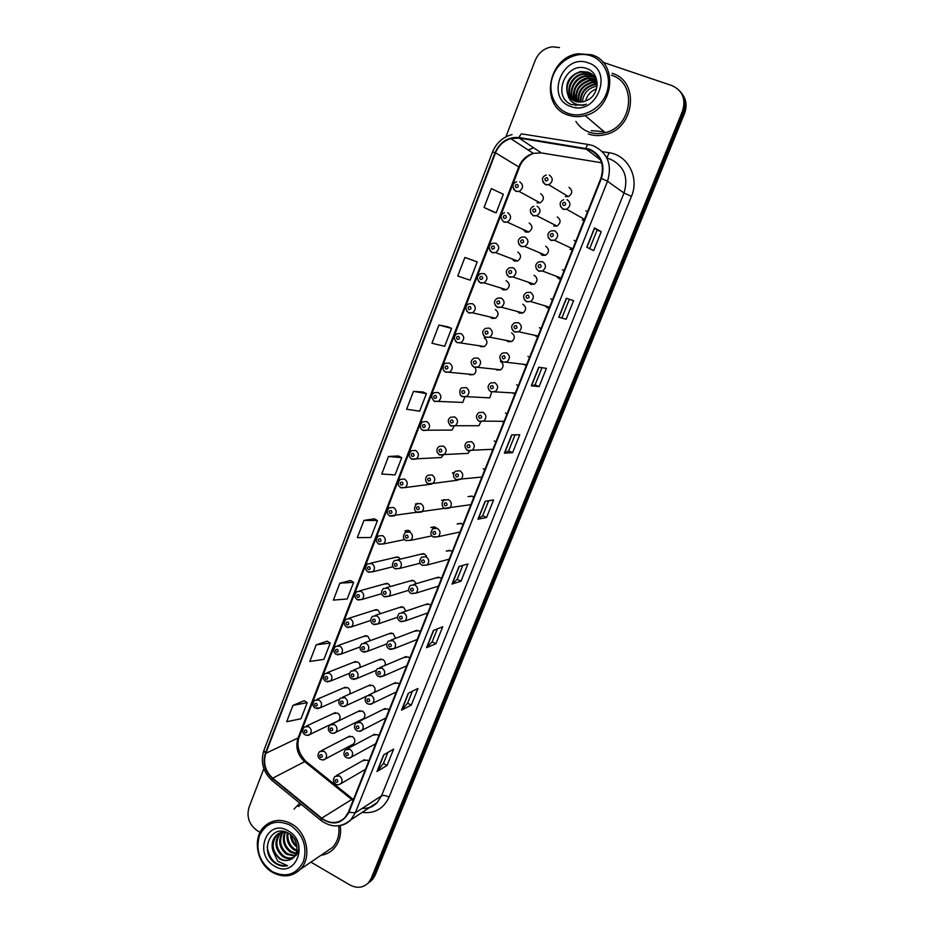 <?xml version="1.0" encoding="UTF-8"?>
<svg xmlns="http://www.w3.org/2000/svg" width="934" height="934" viewBox="0 0 934 934"><rect width="100%" height="100%" fill="white"/><g stroke="black" fill="none" stroke-linecap="round" stroke-linejoin="round"><path stroke-width="1.4" d="M437.275 457.753L441.35 457.508L443.148 455.091M447.655 430.119L452.009 430.084L454.146 426.137M458.115 402.227L462.75 402.449L464.84 397.078M468.67 374.067L469.837 374.826L473.573 374.604C476.118 372.654 476.585 370.284 474.974 367.471M490.081 316.976L491.891 318.401L495.429 318.249C498.919 315.202 498.896 312.306 495.347 309.551M479.317 345.65L480.823 346.724L484.466 346.537C487.805 343.502 487.735 340.63 484.256 337.945M523.133 229.437L525.632 232.076L528.784 232.041C532.8 228.993 532.929 225.981 529.181 223.004M511.984 258.87L514.295 261.076L517.599 261.006C521.417 257.959 521.499 254.982 517.81 252.087M500.974 288.046L503.052 289.855L506.473 289.75C510.127 286.691 510.151 283.749 506.532 280.936L506.006 280.76M417.918 503.309L415.467 504.021M410.189 531.458L408.964 530.57L404.912 530.921L408.205 530.29M400.476 559.104L398.538 557.248L394.452 557.61L397.487 556.898L370.705 563.19M390.529 586.517L388.194 583.715L384.072 584.089L386.863 583.318L359.683 590.848M380.442 613.685L377.92 609.984L373.775 610.369L376.355 609.552L348.779 618.32M370.261 640.654L367.727 636.054L363.571 636.451L365.93 635.61L337.98 645.581M359.987 667.448C360.431 665.043 359.637 663.21 357.617 661.937L353.437 662.334L355.609 661.47L327.274 672.632M349.526 694.125C350.624 691.452 349.97 689.28 347.576 687.611L343.385 688.019L345.382 687.155L316.673 699.484M336.976 721.422L338.785 720.558C340.828 717.826 340.431 715.339 337.618 713.097L333.403 713.506L335.248 712.654L306.177 726.138M517.354 311.477L519.362 313.159L523.005 312.972C526.507 309.878 526.461 306.971 522.877 304.227M528.434 282.243L530.722 284.368L534.248 284.228C537.914 281.122 537.914 278.18 534.26 275.367L534.014 275.273M539.665 252.764L542.164 255.344L545.561 255.251C549.402 252.157 549.461 249.156 545.736 246.272M506.403 340.443L508.096 341.716L511.855 341.494C515.194 338.412 515.101 335.539 511.587 332.866M495.569 369.14L496.923 370.051L500.764 369.794C503.963 366.723 503.835 363.886 500.391 361.271M484.851 397.569L489.766 397.872L491.704 392.093M474.227 425.717L478.838 425.729L480.952 421.666M463.684 453.609L467.981 453.375L469.755 450.994M454.356 472.312L452.371 473.024L453.982 472.884M444.794 499.678L441.56 500.355M436.225 527.955L434.987 527.08L430.831 527.476L434.263 526.811M426.441 555.987L424.386 553.967L420.183 554.376L423.336 553.617L397.615 559.793M416.284 583.657L413.867 580.644L409.629 581.076L412.524 580.247L386.384 587.696M405.998 611.105L403.418 607.123L399.168 607.555L401.818 606.691L375.258 615.378M395.596 638.342L393.062 633.404L388.777 633.836L391.206 632.948L364.248 642.861M385.041 665.417C385.719 662.871 384.971 660.898 382.777 659.474L378.48 659.918L380.71 659.019L353.356 670.145M374.16 692.456C375.76 689.689 375.234 687.319 372.573 685.346L368.253 685.801L370.296 684.891L342.556 697.219M361.832 719.413L363.665 718.503C365.673 715.748 365.276 713.261 362.439 711.031L358.119 711.486L359.987 710.587L331.874 724.084M351.955 744.818L353.636 743.931C355.597 741.199 355.189 738.736 352.387 736.517L348.055 736.973L349.771 736.085L321.284 750.738M533.886 335.096L537.68 336.952M545.036 305.827L547.266 307.823L549.157 308.138M556.337 276.289L558.824 278.787L560.727 279.091M569.962 249.285L572.402 249.798M522.865 364.097L526.297 365.544M511.972 392.817L515.008 393.903M501.184 421.246L503.8 422.04M490.49 449.406L492.685 449.954M473.795 497.367L472.289 496.211L468.039 496.643L471.95 496.071M462.914 524.686L461.408 523.53L457.123 523.974L460.719 523.274M452.114 551.796L450.62 550.64L446.3 551.095L449.581 550.289M441.408 578.695L439.926 577.527L435.571 578.006L438.571 577.13L413.493 584.474M430.772 605.384L429.301 604.216L424.923 604.707L427.655 603.784L402.157 612.4M420.23 631.874L418.759 630.695L414.357 631.197L416.856 630.24L390.937 640.105M409.757 658.155L408.298 656.976L403.885 657.478L406.162 656.52L379.834 667.612M399.367 684.248L397.919 683.058L393.494 683.56L395.572 682.602L368.837 694.908M389.058 710.132L387.622 708.929L383.185 709.443L385.088 708.497L357.956 721.994M378.83 735.817L377.406 734.614L372.958 735.128L374.697 734.194L347.179 748.87M368.673 761.315L367.26 760.113L362.812 760.615L364.4 759.704L336.497 775.535M401.106 487.898L405.274 487.548L400.651 487.618C397.452 485.271 397.382 482.528 400.417 479.364L404.539 479.037C407.878 481.617 408.123 484.454 405.274 487.548L431.45 484.127M537.062 202.83L540.062 202.853C544.277 199.818 544.464 196.77 540.634 193.688M553.699 226.086L556.944 226.04C560.984 222.946 561.112 219.91 557.306 216.945M428.543 483.859L432.827 483.473L428.111 483.59C426.219 483.415 423.873 478.442 427.784 475.301L432.033 474.939C435.396 477.496 435.653 480.345 432.827 483.473L457.929 480.169M565.339 196.584L568.409 196.595C572.659 193.513 572.846 190.443 568.969 187.372M540.926 328.815L539.35 327.706M552.426 299.931L550.838 298.833M564.031 270.813L562.431 269.716M575.718 241.462L574.106 240.365M529.52 357.465L527.943 356.356M518.195 385.894L516.642 384.773M506.964 414.089L505.422 412.968M495.826 442.074L494.284 440.93M484.769 469.825L483.24 468.681M582.221 220.004L584.159 220.272M587.509 211.866L585.887 210.78M299.791 803.135L294.023 809.124L299.791 803.135M589.424 149.709C600.982 155.383 604.812 164.898 600.889 178.266L348.452 812.078L344.879 817.705C337.804 823.975 330.076 824.138 321.693 818.172L272.705 778.185C265.221 771.169 262.933 762.891 265.828 753.329L495.534 152.837C498.534 145.576 503.589 140.836 510.723 138.594L519.129 138.092L589.424 149.709M589.634 149.183L519.246 137.543C508.143 136.679 500.087 141.723 495.067 152.662L265.419 753.108C262.454 762.903 264.801 771.391 272.471 778.571L321.448 818.558C333.181 825.995 342.323 823.916 348.884 812.323L601.391 178.452C605.407 164.746 601.484 154.986 589.634 149.183M367.669 883.576L370.588 881.054L373.215 876.769L683.49 112.384C686.315 104.608 685.311 97.755 680.489 91.812C685.311 97.755 686.315 104.608 683.49 112.384L373.215 876.769L370.588 881.054L367.669 883.576M387.844 752.454L383.419 763.498L376.997 771.496L387.073 765.448L393.634 749.115L383.652 754.882L376.997 771.496M383.43 763.452L387.073 765.448M412.361 691.242L407.563 703.232L401.538 710.155L411.275 705.135L417.953 688.498L408.31 693.226L401.538 710.155M407.574 703.185L411.275 705.135M437.334 628.909L432.138 641.868L426.534 647.682L435.909 643.736L442.716 626.796L433.434 630.438L426.534 647.682M432.162 641.821L435.909 643.736M460.999 581.205L457.193 579.349L451.998 584.042L460.999 581.205L467.922 563.961L459.026 566.483L451.998 584.042M586.762 247.241L593.65 250.627L601.251 231.69L594.491 227.919L586.762 247.241M589.658 248.666L597.095 230.103L594.491 227.919M597.095 230.103L601.251 231.69M566.121 319.253L558.765 317.21L566.121 319.253L573.569 300.666L566.354 298.261L558.765 317.21M539.093 386.594L535.089 384.878L531.318 385.824L539.093 386.594L546.413 368.346L538.743 367.249L531.318 385.824M515.066 434.859L508.633 450.924L504.372 453.153L512.579 452.675L519.759 434.765L511.669 434.917L504.372 453.153M508.645 450.9L512.579 452.675M488.669 500.752L482.668 515.743L477.939 519.211L486.556 517.529L493.607 499.959L485.096 501.324L477.939 519.211M482.68 515.72L486.556 517.529M588.268 133.959C593.849 135.909 599.651 136.095 605.652 134.519C634.805 128.215 639.942 81.118 612.167 73.331C639.942 81.118 634.805 128.215 605.652 134.519C599.651 136.095 593.849 135.909 588.268 133.959M320.969 855.287C325.954 854.575 330.216 852.38 333.765 848.726C339.334 842.538 341.494 834.821 340.256 825.551C341.494 834.821 339.334 842.538 333.765 848.726C330.216 852.38 325.954 854.575 320.969 855.287M310.917 862.117L349.911 884.977C357.092 888.678 363.326 887.895 368.615 882.595L371.242 878.299L682.474 111.193C686.105 99.062 682.614 90.528 671.978 85.601L602.967 62.274M559.501 47.576L552.309 46.793C544.277 48.019 538.556 52.608 535.124 60.57L505.889 136.866M263.843 768.647L249.028 807.315C246.366 816.993 249.156 824.804 257.41 830.758L260.096 832.334M350.507 580.528L339.859 583.178L333.356 600.107L347.203 598.974L353.624 582.326L350.437 580.481M327.157 641.144L316.194 644.834L309.808 661.459L323.9 659.381L330.216 643.012L327.087 641.098M304.215 700.71L292.949 705.404L286.68 721.737L301.005 718.736L307.204 702.648L304.134 700.663M423.125 392.035L413.482 391.369L406.617 409.244L419.646 411.182L426.429 393.599L423.044 392M448.215 326.9L438.945 325.032L431.952 343.245L444.677 346.292L451.589 328.383L448.133 326.865M473.772 260.563L464.887 257.457L457.753 276.02L470.176 280.2L477.216 261.952L473.69 260.528M484.057 207.5L496.152 212.87L503.321 194.284L491.319 188.586L484.057 207.5L492.662 211.528M374.289 518.814L363.956 520.401L357.337 537.634L370.915 537.494L377.464 520.542L374.207 518.767M388.486 456.481L381.749 474.028L395.059 474.904L401.725 457.648L398.398 455.955L388.486 456.481L401.725 457.648M535.089 384.89L541.965 367.704M562.046 317.595L569.39 299.265M457.17 579.372L462.762 565.42M413.482 391.369L426.429 393.599M438.945 325.032L451.589 328.383M464.887 257.457L477.216 261.952M496.152 212.87L492.568 211.493M363.956 520.401L377.464 520.542M339.859 583.178L353.624 582.326M316.194 644.834L330.216 643.012M292.949 705.404L307.204 702.648M369.642 882.035L372.549 879.524L375.164 875.251L684.494 113.574C687.307 105.822 686.315 98.992 681.505 93.085M596.476 88.905C590.79 91.018 587.171 95.081 585.595 101.094M568.246 113.446C582.302 118.571 600.177 109.535 606.213 93.972C612.459 78.479 605.139 60.465 590.755 55.771C576.465 50.845 558.871 60.231 553.068 75.584C547.055 90.878 554.096 108.531 568.246 113.446M568.106 115.08C573.569 116.972 579.243 117.135 585.128 115.571C613.953 109.266 619.09 62.391 591.642 54.779L578.053 53.752C547.452 57.406 539.618 106.628 568.106 115.08M575.869 121.397C579.057 126.464 583.435 130.036 589.015 132.079C594.211 133.901 599.605 134.076 605.197 132.628C632.587 126.79 637.49 82.566 611.42 75.234M582.384 102.004C583.283 93.563 587.86 88.321 596.09 86.278L597.024 86.161M580.283 102.203C580.131 92.816 584.696 86.827 593.966 84.247L597.165 84.072M580.785 102.18C580.901 93.015 585.478 87.201 594.491 84.749L597.153 84.562M578.403 102.121C577.119 91.964 581.59 85.321 591.817 82.18L597.083 82.285M578.858 102.168C577.866 92.197 582.361 85.706 592.354 82.694L597.13 82.706M576.687 101.818C574.223 91.03 578.531 83.791 589.634 80.09L596.651 80.651M577.107 101.911C574.935 91.275 579.302 84.177 590.183 80.616L596.791 81.048M575.099 101.339L575.099 101.327C570.067 92.968 576.803 79.32 587.439 77.989L595.974 79.145M575.496 101.479C572.087 90.294 576.255 82.636 587.988 78.514L596.161 79.507M573.651 100.685C567.183 92.443 573.85 77.288 585.209 75.852L592.518 76.483L595.168 77.767M574.001 100.86C567.895 92.571 574.585 77.802 585.77 76.39L593.067 77.02L595.39 78.106M572.297 99.868C564.358 91.976 570.849 75.222 582.944 73.681L590.3 74.323L594.246 76.506M572.624 100.09C565.058 92.081 571.596 75.736 583.516 74.23L590.86 74.86L594.491 76.81M567.919 94.894L575.402 101.444L583.493 101.771L587.93 99.926C600.329 93.563 599.78 73.05 587.428 68.812C566.273 59.858 551.107 96.599 571.316 104.526L583.108 105.332L586.318 104.211C581.812 105.542 577.679 105.192 573.896 103.149C570.767 101.374 568.771 98.63 567.919 94.894L567.709 94.486C564.626 83.219 568.946 75.561 580.668 71.498L588.058 72.128C592.448 73.798 595.448 77.008 597.036 81.783M571.351 99.167C562.28 91.66 568.549 73.646 581.24 72.046L588.618 72.689L593.464 75.631M588.023 62.788C562.466 53.04 544.907 98.584 570.943 106.523C596.336 116.785 614.572 70.634 588.023 62.788M575.881 105.775L575.414 103.884M575.075 100.568L575.776 94.964M579.103 87.889L581.754 84.796M588.397 80.347L593.078 79.005M272.284 871.632C286.084 878.053 296.463 874.691 303.445 861.522C307.555 846.601 303.2 834.506 290.392 825.247C276.499 819.048 266.178 822.527 259.43 835.685C255.426 850.372 259.71 862.362 272.284 871.632M272.459 872.309C282.909 877.878 292.167 876.898 300.246 869.379C312.154 857.797 307.181 832.229 291.396 823.811C281.368 818.616 272.436 819.422 264.591 826.24C252.028 837.436 256.465 863.483 272.459 872.309M325.406 852.275L332.551 847.418C337.769 841.651 339.801 834.436 338.68 825.784M297.105 847.231C292.996 844.208 290.778 840.005 290.451 834.634M296.954 845.9C293.848 843.215 292.015 839.748 291.443 835.486M296.872 851.107L293.731 849.648C288.174 845.422 286.038 839.771 287.322 832.673M297.012 850.279L294.63 849.076C289.365 845.13 287.17 839.783 288.022 833.023M296.02 853.886L290.135 851.96C283.574 846.718 281.776 840.098 284.742 832.077M296.265 853.267L291.034 851.376C284.707 846.379 282.815 839.958 285.372 832.124M294.805 856.011L286.493 854.306C279.103 848.049 277.737 840.693 282.383 832.229M295.132 855.532L287.403 853.711C280.212 847.722 278.729 840.53 282.955 832.147M293.498 857.517C290.03 859.21 286.469 858.93 282.815 856.665C274.783 849.485 273.825 841.616 279.943 833.07L280.235 832.801M293.801 857.225C290.451 858.568 287.1 858.183 283.738 856.069C275.763 848.983 274.771 841.16 280.749 832.626M277.141 834.762L276.207 835.335C272.144 839.806 271.105 845.13 273.113 851.283L279.511 858.79C283.002 860.763 286.458 861.078 289.855 859.747C286.563 860.95 283.282 860.518 280.025 858.463C271.969 851.248 271.012 843.344 277.141 834.762L278.741 833.478M276.207 835.335C278.916 832.766 282.29 831.727 286.318 832.229M295.611 838.067C299.837 844.616 299.931 850.5 295.868 855.707M289.855 859.747C299.896 856.793 299.125 839.094 288.769 833.455C271.023 822.259 258.601 852.158 275.191 863.25L276.044 863.787C279.838 865.97 283.679 866.612 287.579 865.713L277.818 861.241L273.277 851.691M288.186 830.886C267.031 817.647 252.88 854.341 274.456 866.063C295.494 879.688 310.146 842.631 288.186 830.886M301.227 804.314L298.378 806.591M287.579 865.713C276.347 866.367 269.552 860.132 267.194 847.01M295.88 841.978L293.965 838.393M321.693 818.172L351.721 799.516L353.064 800.508M265.828 753.329L298.063 737.977C295.272 747.107 297.467 754.987 304.671 761.642L351.721 799.516L353.426 799.586M602.43 151.67L609.131 152.744C627.952 155.172 639.568 177.67 631.466 196.327L389.069 797.122C385.824 795.488 383.314 795.067 381.516 795.85L624.005 193.034C628.687 177.203 624.134 165.902 610.346 159.154L606.983 158.208M389.069 797.122C383.582 808.762 374.616 813.853 362.159 812.393M362.159 808.389C368.089 808.669 373.133 806.707 377.289 802.493L381.516 795.85L355.305 812.825L350.915 819.748C347.576 823.204 343.537 825.212 338.808 825.761M585.968 148.237C586.949 145.319 587.871 144.105 588.77 144.572L592.821 145.564M512.042 134.566C502.819 137.065 496.316 142.89 492.533 152.02L495.067 152.662M265.419 753.108L263.902 750.387C260.341 761.992 263.038 772.009 271.981 780.415L272.471 780.824M272.471 778.571L271.981 780.415L321.273 820.694M588.163 144.466L522.281 133.982C521.242 133.504 520.238 134.694 519.246 137.543M321.448 818.558L320.864 820.356C331.418 827.956 341.435 827.746 350.915 819.748L377.289 802.493C374.16 805.435 371.592 807.116 369.584 807.536M348.884 812.323L355.305 812.825L607.52 181.266L601.391 178.452M593.218 145.716C607.637 152.756 612.4 164.606 607.52 181.266L624.005 193.034L631.466 196.327M371.242 878.299L375.164 875.251M682.474 111.193L684.494 113.574M528.212 150.035L532.625 148.249L528.072 149.942M609.131 152.744L606.866 157.986M272.705 778.185L304.671 761.642L306.597 761.911L352.76 799.049M585.851 148.786L600.562 159.983M519.129 138.092L541.323 152.919L533.302 153.363C526.496 155.453 521.651 159.936 518.79 166.812L298.063 737.977L299.23 736.879C296.265 745.145 298.46 753.271 305.815 761.268M601.636 162.773L542.362 153.083M495.534 152.837L519.386 167.314L299.23 736.879M478.173 519.117L485.318 501.289M504.594 453.107L511.867 434.917M531.516 385.824L538.941 367.272M558.952 317.245L566.529 298.32M586.937 247.323L594.654 228.024M452.254 583.913L459.248 566.424M426.803 647.507L433.668 630.345M401.818 709.945L408.555 693.11M377.289 771.25L383.897 754.73M567.008 199.619C571.036 202.736 570.919 205.947 566.658 209.251L563.167 209.333L560.458 206.484M564.79 202.316C562.42 202.666 561.999 203.752 563.517 205.562C565.887 205.223 566.308 204.137 564.79 202.316M549.297 175.055C553.36 178.277 553.162 181.511 548.713 184.757L545.503 184.757L542.829 181.99M545.795 180.939C548.141 180.577 548.562 179.491 547.055 177.693C544.709 178.055 544.288 179.141 545.795 180.939M519.678 181.803C523.682 185.014 523.484 188.224 519.082 191.423L515.953 191.412L513.408 188.89M516.152 187.641C518.475 187.29 518.884 186.216 517.401 184.43C515.089 184.78 514.669 185.854 516.152 187.641M554.703 230.78C558.649 233.792 558.602 236.956 554.562 240.272L550.908 240.412L548.281 237.75M572.775 248.841L554.562 240.272L550.675 240.131C546.822 236.302 546.974 233.22 551.13 230.885L554.644 230.756M552.484 233.523C550.126 233.85 549.706 234.924 551.212 236.746C553.558 236.419 553.99 235.345 552.484 233.523M561.124 278.11L542.549 271.035L538.498 270.942C534.75 267.276 534.843 264.24 538.778 261.835L542.514 261.672C546.367 264.602 546.378 267.719 542.549 271.035L538.743 271.222L536.221 268.758M540.272 264.474C537.937 264.777 537.517 265.84 539.011 267.661C541.346 267.358 541.767 266.295 540.272 264.474M526.613 301.74L524.278 299.522M549.542 307.169L530.617 301.53L526.414 301.484C522.655 298.074 522.701 295.086 526.554 292.505L530.419 292.307C534.201 295.156 534.26 298.226 530.617 301.53L526.683 301.764M528.165 295.144C525.842 295.424 525.433 296.487 526.916 298.308C529.228 298.028 529.648 296.977 528.165 295.144M514.599 332.014L512.462 330.041M538.054 336.018L518.767 331.78L514.436 331.768C510.758 328.57 510.758 325.627 514.447 322.93L518.428 322.674C522.141 325.452 522.246 328.488 518.767 331.78L514.716 332.06M516.163 325.569C513.863 325.826 513.443 326.877 514.926 328.698C517.226 328.441 517.634 327.39 516.163 325.569M537.12 206.192C541.101 209.309 540.973 212.497 536.746 215.754L533.361 215.812L530.769 213.232M533.618 212.1C535.941 211.761 536.361 210.687 534.867 208.877C532.543 209.216 532.123 210.29 533.618 212.1M545.561 255.251L524.861 246.506L521.067 246.319C517.191 242.455 517.354 239.396 521.581 237.143L525.048 237.061C528.948 240.085 528.877 243.237 524.861 246.506L521.312 246.611L518.837 244.206M521.534 242.992C523.857 242.677 524.266 241.614 522.783 239.804C520.471 240.12 520.051 241.182 521.534 242.992M534.248 284.228L513.07 276.989L509.1 276.849C505.306 273.172 505.422 270.159 509.462 267.801L513.081 267.673C516.899 270.615 516.887 273.72 513.07 276.989L509.38 277.141L507.01 274.946M509.567 273.627C511.855 273.323 512.276 272.273 510.793 270.463C508.505 270.767 508.084 271.817 509.567 273.627M507.722 212.648C511.657 215.777 511.517 218.941 507.325 222.152L504.033 222.187M504.208 218.521C506.497 218.182 506.905 217.12 505.434 215.334C503.146 215.661 502.726 216.723 504.208 218.521M517.599 261.006L495.662 252.624L491.938 252.413C488.108 248.479 488.295 245.432 492.498 243.307L495.872 243.249C499.725 246.284 499.655 249.401 495.662 252.624L492.218 252.705L489.871 250.545M492.346 249.133C494.623 248.818 495.032 247.767 493.572 245.969C491.296 246.284 490.887 247.335 492.346 249.133M506.473 289.75L484.069 282.839L480.193 282.663C476.433 278.904 476.573 275.904 480.613 273.685L484.127 273.58C487.898 276.534 487.875 279.628 484.069 282.839L480.496 282.967M480.59 279.488C482.855 279.208 483.263 278.157 481.804 276.359C479.551 276.651 479.142 277.702 480.59 279.488M480.415 282.932L478.278 281.006M495.429 318.249L472.569 312.808L468.541 312.668C464.898 309.072 465.004 306.118 468.833 303.807L472.476 303.667C476.177 306.55 476.2 309.598 472.569 312.808L468.868 312.972L466.802 311.22M468.938 309.598C471.18 309.329 471.588 308.29 470.141 306.492C467.899 306.761 467.502 307.8 468.938 309.598M591.339 130.667L604.018 131.612M523.005 312.972L501.348 307.216L497.238 307.123C493.514 303.608 493.596 300.643 497.46 298.203L501.208 298.028C504.955 300.9 505.002 303.959 501.348 307.216L497.542 307.414M497.694 304.005C499.97 303.725 500.379 302.674 498.919 300.865C496.631 301.145 496.223 302.184 497.694 304.005M497.437 307.379L495.312 305.43M502.69 362.018L500.776 360.326M526.659 364.657L502.55 361.808C498.966 358.773 498.931 355.866 502.457 353.087L506.543 352.783C510.174 355.515 510.326 358.504 507.01 361.773L502.866 362.1M504.255 355.726C501.978 355.971 501.558 357.01 503.029 358.843C505.306 358.598 505.726 357.559 504.255 355.726M490.887 391.778L489.206 390.354M515.334 393.074L490.77 391.603C487.291 388.602 487.233 385.73 490.572 382.987L494.751 382.648C498.312 385.322 498.511 388.275 495.335 391.521L491.097 391.883M492.452 385.637C490.187 385.859 489.778 386.886 491.237 388.719C493.502 388.497 493.911 387.47 492.452 385.637M479.177 421.292L477.753 420.137M504.103 421.281L479.095 421.141C475.71 418.234 475.616 415.397 478.803 412.63L483.053 412.268C486.556 414.883 486.789 417.813 483.742 421.036L479.446 421.421M480.753 415.291C478.5 415.502 478.091 416.517 479.539 418.35C481.792 418.152 482.189 417.136 480.753 415.291M467.572 450.562L466.428 449.686M492.954 449.277L467.502 450.445C464.291 447.223 464.163 444.421 467.14 442.039L471.46 441.642C474.904 444.21 475.173 447.094 472.242 450.293L467.876 450.713M469.137 444.712C466.907 444.888 466.51 445.903 467.946 447.736C470.176 447.561 470.573 446.545 469.137 444.712M511.855 341.494L489.72 337.197L485.482 337.139C481.839 333.847 481.874 330.916 485.587 328.348L489.439 328.138C493.105 330.94 493.199 333.952 489.72 337.197L485.797 337.443M485.913 334.115C488.178 333.87 488.587 332.831 487.128 331.01C484.863 331.266 484.466 332.306 485.913 334.115M485.645 337.372L483.719 335.668M500.764 369.794L473.818 366.922C470.292 363.688 470.292 360.793 473.807 358.236L477.764 357.979C481.372 360.722 481.5 363.711 478.173 366.934L474.157 367.214M474.238 363.991C476.492 363.758 476.889 362.731 475.441 360.909C473.199 361.143 472.802 362.17 474.238 363.991M473.958 367.12L472.254 365.673M489.766 397.872L462.248 396.448C458.909 396.133 459.224 387.879 462.143 387.867L466.194 387.587C469.732 390.272 469.895 393.226 466.708 396.425L462.61 396.74L460.906 395.432M462.657 393.611C464.887 393.389 465.295 392.373 463.859 390.552C461.629 390.774 461.233 391.79 462.657 393.611M478.838 425.729L450.783 425.729C447.526 422.308 447.468 419.483 450.585 417.264L454.706 416.938C458.185 419.588 458.396 422.495 455.337 425.682L451.157 426.021M451.18 422.985C453.399 422.787 453.784 421.783 452.36 419.95C450.153 420.148 449.756 421.164 451.18 422.985M450.853 425.869L449.674 424.947M484.466 346.537L456.995 342.428C453.434 338.949 453.492 336.03 457.17 333.683L460.917 333.508C464.548 336.322 464.63 339.334 461.139 342.533L457.345 342.731M457.38 339.451C459.61 339.205 460.007 338.178 458.571 336.368C456.341 336.625 455.944 337.653 457.38 339.451M457.158 342.638L455.442 341.19M473.573 374.604L445.541 371.942C441.817 371.148 442.821 363.233 445.611 363.303L449.452 363.092C453.025 365.859 453.142 368.825 449.803 372.012L445.915 372.246M445.915 369.058C448.122 368.825 448.518 367.809 447.094 366C444.888 366.233 444.491 367.26 445.915 369.058M445.67 372.129L444.187 370.915M462.75 402.449L434.182 401.211C430.901 397.545 430.901 394.708 434.17 392.677L438.081 392.443C441.595 395.152 441.747 398.082 438.548 401.246L434.567 401.515M434.543 398.421C436.738 398.211 437.135 397.207 435.723 395.397C433.528 395.607 433.131 396.611 434.543 398.421M456.061 479.586L455.232 478.99M481.886 477.064L456.014 479.504L453.842 477.216C453.037 474.881 453.62 472.861 455.582 471.191L459.96 470.759C463.346 473.304 463.638 476.153 460.836 479.317L456.411 479.772M457.625 473.877C455.418 474.04 455.021 475.044 456.446 476.889C458.652 476.725 459.049 475.721 457.625 473.877M470.899 504.652L444.619 508.318C442.786 508.201 440.381 503.216 444.129 500.099L448.553 499.655C451.893 502.153 452.208 504.979 449.499 508.108L445.028 508.586M446.207 502.807C444.012 502.947 443.615 503.951 445.039 505.784C447.234 505.644 447.631 504.652 446.207 502.807M459.995 532.018L438.256 536.676C440.86 533.559 440.521 530.769 437.24 528.305L432.781 528.761C430.177 532.625 430.352 535.334 433.318 536.91L433.178 536.828M434.894 531.493C432.711 531.621 432.314 532.613 433.726 534.458C435.909 534.33 436.295 533.349 434.894 531.493M433.318 536.91L438.256 536.676L433.75 537.155M449.172 559.186L427.107 565L422.11 565.268C419.168 563.494 418.969 560.809 421.526 557.201L426.032 556.722C429.255 559.162 429.617 561.918 427.107 565L422.32 565.374M423.662 559.956C421.491 560.061 421.106 561.042 422.507 562.887C424.666 562.782 425.052 561.801 423.662 559.956M438.443 586.143L416.039 593.102L410.983 593.394C408.053 591.467 407.854 588.794 410.365 585.396L414.894 584.906C418.082 587.323 418.455 590.054 416.039 593.102L411.555 593.662M412.524 588.175C410.365 588.268 409.991 589.237 411.369 591.094C413.529 591 413.914 590.031 412.524 588.175M427.784 612.902L405.041 620.982L399.962 621.297C397.032 619.114 396.822 616.475 399.308 613.358L403.862 612.856C406.99 615.249 407.387 617.958 405.041 620.982L400.884 621.694M401.468 616.171C399.332 616.253 398.958 617.211 400.336 619.067C402.472 618.985 402.846 618.028 401.468 616.171M467.981 453.375L439.4 454.776L437.205 452.418C436.423 450.13 437.077 448.122 439.143 446.405L443.323 446.055C446.744 448.659 446.977 451.531 444.035 454.695L439.797 455.056M439.797 452.114C441.992 451.939 442.377 450.935 440.965 449.114C438.77 449.289 438.385 450.293 439.797 452.114M439.459 454.881L438.56 454.216M428.496 481.01C430.679 480.858 431.064 479.866 429.663 478.033C427.48 478.196 427.095 479.189 428.496 481.01M428.146 483.66L427.562 483.252M444.584 508.341L416.926 512.171C413.902 510.548 413.774 507.816 416.541 503.963L420.825 503.578C424.141 506.1 424.433 508.913 421.701 512.019L417.37 512.427M417.3 509.672C419.459 509.532 419.845 508.54 418.455 506.718C416.284 506.858 415.899 507.839 417.3 509.672M431.998 535.859L410.668 540.342L405.823 540.517C402.834 538.696 402.682 535.988 405.391 532.392L409.722 531.983C412.98 534.481 413.295 537.26 410.668 540.342L405.905 540.553M406.185 538.101C408.333 537.972 408.718 536.992 407.329 535.159C405.181 535.287 404.796 536.268 406.185 538.101M420.102 563.202L399.705 568.432L394.813 568.631C391.836 566.658 391.673 563.973 394.335 560.587L398.701 560.167C401.912 562.63 402.239 565.385 399.705 568.432L395.222 568.841M395.164 566.296C397.3 566.191 397.674 565.21 396.308 563.377C394.171 563.482 393.786 564.451 395.164 566.296M408.637 590.335L388.836 596.301L383.886 596.522C380.944 594.374 380.78 591.712 383.372 588.548L387.773 588.116C390.926 590.557 391.288 593.277 388.836 596.301L384.633 596.873M384.236 594.257C386.349 594.164 386.734 593.207 385.357 591.374C383.244 591.456 382.87 592.425 384.236 594.257M452.009 430.084L422.915 430.247C419.599 429.01 419.529 424.118 422.822 421.818L426.815 421.538C430.259 424.199 430.446 427.107 427.375 430.247L423.324 430.539M423.265 427.55C425.449 427.352 425.834 426.348 424.433 424.538C422.261 424.737 421.864 425.741 423.265 427.55M422.985 430.364L422.04 429.652M441.35 457.508L411.742 459.049C408.462 456.738 408.403 453.959 411.567 450.702L415.63 450.41C419.016 453.025 419.238 455.897 416.284 459.014L412.174 459.33L411.123 458.664M412.092 456.434C414.252 456.259 414.638 455.267 413.237 453.445C411.077 453.62 410.691 454.613 412.092 456.434M400.99 485.073C403.138 484.921 403.523 483.94 402.145 482.119C399.997 482.283 399.612 483.263 400.99 485.073M416.961 512.241L389.665 515.953C386.536 513.618 386.442 510.898 389.373 507.781L393.541 507.442C396.822 509.987 397.09 512.789 394.346 515.86L390.143 516.222M389.992 513.49C392.128 513.361 392.502 512.381 391.124 510.559C388.999 510.7 388.614 511.68 389.992 513.49M404.62 539.583L383.5 543.938L378.749 544.067C375.69 541.743 375.573 539.046 378.422 535.964L382.625 535.614C385.859 538.124 386.151 540.903 383.5 543.938L379.029 544.207M379.076 541.685C381.2 541.557 381.574 540.588 380.208 538.766C378.095 538.895 377.71 539.864 379.076 541.685M392.934 566.751L372.748 571.806L367.938 571.947C364.949 569.635 364.82 566.961 367.552 563.926L371.802 563.552C374.989 566.039 375.293 568.794 372.748 571.806L368.533 572.227M368.253 569.635C370.354 569.542 370.728 568.572 369.374 566.751C367.272 566.856 366.899 567.814 368.253 569.635M417.206 639.463L394.148 648.64L389.011 648.978C386.186 646.993 385.964 644.367 388.334 641.098L392.91 640.596C396.004 642.966 396.413 645.651 394.148 648.64L390.307 649.48M390.517 643.946C388.392 644.005 388.019 644.95 389.385 646.807C391.509 646.748 391.883 645.803 390.517 643.946M406.71 665.814L383.325 676.076L378.165 676.426C375.398 674.348 375.164 671.744 377.464 668.616L382.053 668.102C385.1 670.449 385.52 673.11 383.325 676.076L379.799 677.01M379.648 671.488C377.534 671.534 377.161 672.48 378.527 674.325C380.628 674.29 381.002 673.344 379.648 671.488M396.285 691.977L372.584 703.29C371.522 704.434 369.794 704.551 367.401 703.676C364.669 701.656 364.435 699.064 366.677 695.9L371.277 695.386C374.289 697.721 374.721 700.36 372.584 703.29L369.362 704.294M368.86 698.819C366.77 698.842 366.397 699.776 367.751 701.632C369.841 701.609 370.214 700.675 368.86 698.819M385.952 717.931L361.937 730.295C360.863 731.462 359.123 731.591 356.718 730.692C354.033 728.695 353.788 726.115 355.982 722.974L360.594 722.461C363.559 724.784 364.003 727.399 361.937 730.295L358.995 731.345M358.166 725.916C356.087 725.928 355.714 726.862 357.057 728.718C359.135 728.707 359.508 727.784 358.166 725.916M375.69 743.697L351.359 757.089C350.343 758.268 348.604 758.408 346.117 757.509C343.49 755.594 343.245 753.038 345.37 749.827L349.993 749.313C352.912 751.625 353.379 754.217 351.359 757.089L348.686 758.163M347.553 752.816C345.487 752.804 345.125 753.726 346.456 755.583C348.522 755.594 348.884 754.672 347.553 752.816M365.498 769.277L340.875 783.673C338.493 784.91 336.742 785.05 335.61 784.105C333.018 782.213 332.761 779.656 334.851 776.469L339.474 775.956C342.358 778.255 342.825 780.824 340.875 783.673L338.447 784.747M337.022 779.493C334.979 779.47 334.617 780.38 335.936 782.248C337.98 782.272 338.341 781.349 337.022 779.493M397.487 617.269L378.048 623.947L373.051 624.204C370.168 622.079 369.981 619.44 372.503 616.288L376.927 615.845C380.045 618.261 380.407 620.958 378.048 623.947L374.137 624.648M373.39 621.997C375.491 621.927 375.865 620.97 374.511 619.137C372.409 619.207 372.036 620.164 373.39 621.997M386.629 643.958L367.331 651.383L362.299 651.652C359.462 649.492 359.275 646.877 361.727 643.795L366.175 643.339C369.245 645.744 369.631 648.418 367.331 651.383L363.711 652.189M362.637 649.515C364.727 649.469 365.089 648.511 363.746 646.678C361.656 646.737 361.283 647.682 362.637 649.515M376.11 670.379L356.706 678.598L351.639 678.89C348.861 676.741 348.662 674.15 351.032 671.091L355.504 670.635C358.528 673.005 358.925 675.656 356.706 678.598L353.367 679.485M351.966 676.811C354.033 676.776 354.406 675.842 353.064 673.998C350.986 674.033 350.624 674.978 351.966 676.811M366.175 696.379L346.164 705.59C345.078 706.688 343.373 706.793 341.062 705.906C338.33 703.792 338.12 701.201 340.443 698.153L344.915 697.698C347.903 700.056 348.312 702.683 346.164 705.59L343.093 706.548M341.377 703.897C343.432 703.874 343.805 702.952 342.474 701.107C340.408 701.119 340.046 702.053 341.377 703.897M363.665 718.503L335.691 732.384C334.617 733.505 332.913 733.61 330.566 732.711C327.892 730.703 327.682 728.135 329.924 725.006L334.419 724.551C337.361 726.897 337.793 729.501 335.691 732.384L332.889 733.365M330.869 730.762C332.924 730.762 333.286 729.839 331.955 727.995C329.912 727.995 329.55 728.917 330.869 730.762M353.636 743.931L325.312 758.957C324.296 760.101 322.58 760.218 320.152 759.319C317.513 757.311 317.303 754.754 319.498 751.648L324.005 751.193C326.912 753.528 327.344 756.108 325.312 758.957L322.744 759.972M320.455 757.427C322.487 757.439 322.849 756.517 321.529 754.672C319.498 754.66 319.136 755.571 320.455 757.427M381.632 593.709L362.065 599.441L357.208 599.616C354.266 597.351 354.126 594.701 356.788 591.654L361.061 591.28C364.202 593.732 364.529 596.452 362.065 599.441L358.107 600.013M357.512 597.375C359.602 597.293 359.975 596.336 358.621 594.514C356.543 594.596 356.169 595.553 357.512 597.375M370.646 620.468L351.464 626.866L346.561 627.064C343.677 624.764 343.525 622.137 346.105 619.172L350.413 618.775C353.507 621.215 353.858 623.912 351.464 626.866L347.775 627.555M346.864 624.893C348.931 624.823 349.304 623.877 347.962 622.044C345.895 622.114 345.522 623.06 346.864 624.893M359.917 647.005L340.945 654.08L335.995 654.29C333.181 652.025 333.018 649.41 335.516 646.456L339.848 646.059C342.895 648.465 343.257 651.138 340.945 654.08L337.524 654.851M336.298 652.189C338.353 652.13 338.715 651.196 337.384 649.364C335.329 649.422 334.967 650.356 336.298 652.189M349.479 673.297L330.496 681.073L325.511 681.306C322.744 679.065 322.58 676.473 325.009 673.531L329.363 673.122C332.364 675.515 332.749 678.166 330.496 681.073L327.344 681.925M325.814 679.263C327.857 679.228 328.208 678.294 326.888 676.473C324.845 676.508 324.495 677.442 325.814 679.263M339.427 699.262L320.14 707.855L315.12 708.112C312.4 705.976 312.236 703.407 314.595 700.383L318.961 699.975C321.926 702.345 322.312 704.972 320.14 707.855L317.221 708.754M315.412 706.127C317.432 706.116 317.793 705.182 316.486 703.36C314.454 703.372 314.093 704.306 315.412 706.127M338.785 720.558L309.854 734.428C308.804 735.513 307.111 735.595 304.811 734.708C302.137 732.595 301.951 730.038 304.262 727.026L308.64 726.617C311.571 728.975 311.968 731.579 309.854 734.428L307.181 735.362M305.091 732.781C307.099 732.781 307.461 731.859 306.154 730.026C304.134 730.038 303.784 730.948 305.091 732.781M492.533 152.02L263.902 750.387M368.615 882.595L372.549 879.524M510.723 138.594L533.302 153.363C526.181 156.527 521.546 161.173 519.386 167.314M563.599 199.678C559.232 201.954 559.011 205.083 562.968 209.076L566.658 209.251L584.521 219.35M568.409 196.595L548.713 184.757L545.293 184.5C541.276 180.134 541.568 176.981 546.168 175.043M540.062 202.853L519.082 191.423L515.72 191.143C511.762 186.73 512.066 183.613 516.63 181.768M556.944 226.04L536.746 215.754L533.127 215.544C529.181 211.469 529.403 208.364 533.816 206.227M528.784 232.041L507.325 222.152L503.776 221.907C499.877 217.774 500.122 214.692 504.5 212.672M605.197 132.628L585.128 115.571M596.896 87.049L596.09 86.278M332.551 847.418L300.246 869.379M280.609 832.673L279.943 833.07"/></g></svg>
